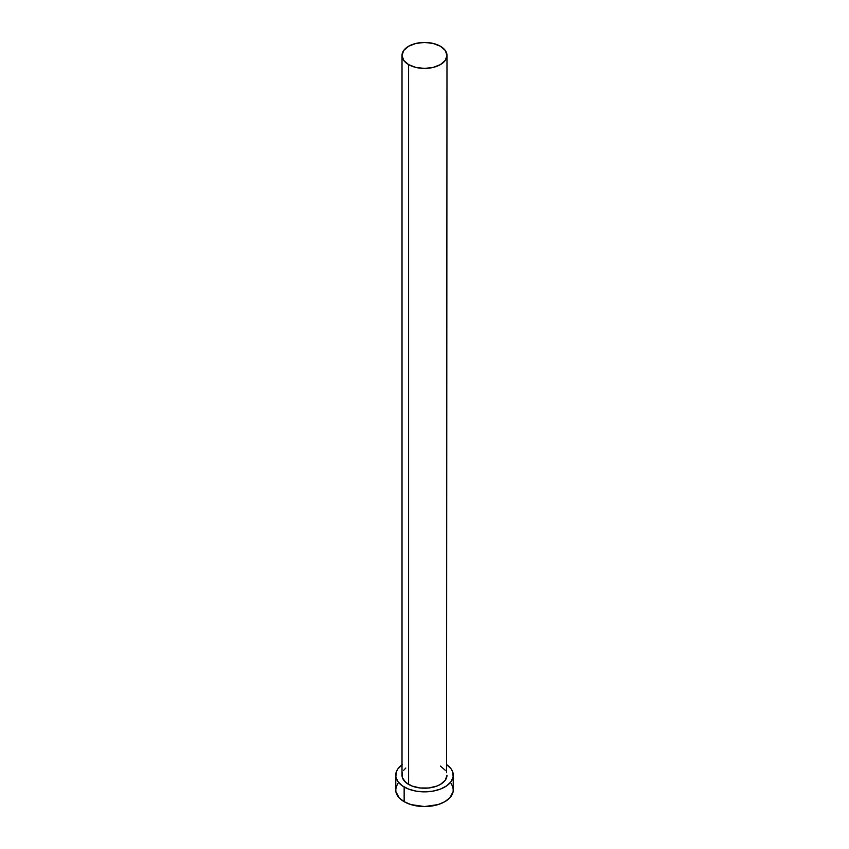 <?xml version="1.0" encoding="UTF-8"?>
<svg xmlns="http://www.w3.org/2000/svg" width="849" height="849" viewBox="0 0 849 849"><rect width="100%" height="100%" fill="white"/><g stroke="black" fill="none" stroke-linecap="round" stroke-linejoin="round"><path stroke-width="1.27" d="M402.012 55.429L403.721 60.406L408.602 64.62L415.893 67.432L424.5 68.419L433.107 67.432L440.398 64.62L445.279 60.406L446.988 55.429L445.279 50.462L440.398 46.249L433.107 43.437L424.5 42.45L415.893 43.437L408.602 46.249L403.721 50.462L402.012 55.429L402.012 775.243A22.488 12.979 0 0 0 408.602 784.423L408.602 64.62A22.488 12.979 180 0 1 402.012 55.429A22.488 12.979 180 0 1 415.893 43.437A22.488 12.979 180 0 1 440.398 46.249A22.488 12.979 180 0 1 446.988 55.429A22.488 12.979 180 0 1 433.107 67.432A22.488 12.979 180 0 1 408.602 64.62L408.602 784.423A22.488 12.979 0 0 0 433.107 787.235A22.488 12.979 0 0 0 446.988 775.243L445.279 780.21L440.398 784.423L436.991 786.036L428.883 787.978L420.117 787.978L412.009 786.036L405.801 782.449L402.447 777.769L402.447 772.707M446.988 764.864A28.781 16.619 180 0 1 453.281 775.243A28.781 16.619 180 0 1 435.516 790.599A28.781 16.619 180 0 1 404.145 786.991L404.145 801.679A28.781 16.619 0 0 0 435.516 805.287A28.781 16.619 0 0 0 453.281 789.931L452.729 786.683L451.095 783.574M397.905 783.574L396.271 786.683L395.719 789.931A28.781 16.619 0 0 0 404.145 801.679L404.145 786.991A28.781 16.619 180 0 1 395.719 775.243A28.781 16.619 180 0 1 402.012 764.864M402.246 764.694L397.905 768.876L396.271 771.996L395.857 776.867L397.905 781.6L402.246 785.781L408.507 789.061L416.148 791.141L424.5 791.862L432.852 791.141L440.493 789.061L446.754 785.781L451.095 781.6L453.143 776.867L452.729 771.996L451.095 768.876L446.754 764.694M403.721 770.276L405.801 768.027M440.398 766.063L445.279 770.276M446.553 772.707L446.988 55.429M395.719 775.243L395.857 791.555L399.115 797.763L404.145 801.679L410.927 804.587L424.5 806.55L438.073 804.587L444.855 801.679L449.885 797.763L453.143 791.555L453.281 775.243"/></g></svg>
